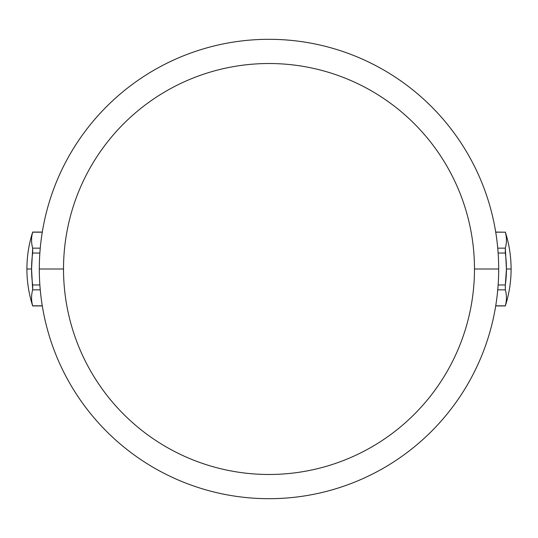 <?xml version="1.0" encoding="UTF-8"?>
<svg xmlns="http://www.w3.org/2000/svg" width="538" height="538" viewBox="0 0 538 538"><rect width="100%" height="100%" fill="white"/><g stroke="black" fill="none" stroke-linecap="round" stroke-linejoin="round"><path stroke-width="0.81" d="M498.692 269A229.692 229.692 0 0 0 269 39.308A229.692 229.692 0 0 0 39.308 269A229.692 229.692 0 0 1 269 39.308A229.692 229.692 0 0 1 498.692 269L474.482 269A205.482 205.482 0 0 0 269 63.518A205.482 205.482 0 0 0 63.518 269L39.308 269A229.692 229.692 0 0 0 269 498.692A229.692 229.692 0 0 0 498.692 269A229.692 229.692 0 0 1 269 498.692A229.692 229.692 0 0 1 39.308 269L63.518 269A205.482 205.482 0 0 0 269 474.482A205.482 205.482 0 0 0 474.482 269A205.482 205.482 0 0 0 269 63.518A205.482 205.482 0 0 0 63.518 269A205.482 205.482 0 0 0 269 474.482A205.482 205.482 0 0 0 474.482 269L498.692 269M506.433 269L505.33 248.153C506.796 242.833 506.796 237.507 505.33 232.187L495.72 232.187L505.33 232.187A116.383 58.191 180 0 1 505.33 248.153L505.33 253.035L498.134 253.035L505.33 253.035A116.383 116.383 0 0 1 506.433 269L511.1 269L506.433 269A116.383 116.383 0 0 1 505.33 284.965L506.433 269M497.744 248.153L505.33 248.153L497.744 248.153M495.706 232.08L505.33 232.187M505.33 305.813L495.72 305.813L505.33 305.813C506.796 300.493 506.796 295.167 505.33 289.847L505.33 284.965L505.33 289.847L497.744 289.847L505.33 289.847A116.383 58.191 0 0 1 505.33 305.813L505.33 305.92C509.163 293.909 511.087 281.603 511.1 269C511.087 256.397 509.163 244.091 505.33 232.08M498.134 284.965L505.33 284.965L498.134 284.965M32.67 232.08L42.28 232.187L32.67 232.187C31.204 237.507 31.204 242.833 32.67 248.153L31.567 269L26.9 269L31.567 269L32.67 289.847C31.204 295.167 31.204 300.493 32.67 305.813L42.28 305.813L32.67 305.92C28.837 293.909 26.913 281.603 26.9 269C26.913 256.397 28.837 244.091 32.67 232.08L42.294 232.08M32.67 305.813A116.383 58.191 180 0 1 32.67 289.847L40.256 289.847L32.67 289.847L32.67 284.965A116.383 116.383 0 0 1 32.67 253.035L39.866 253.035L32.67 253.035L32.67 248.153L40.256 248.153L32.67 248.153A116.383 58.191 0 0 1 32.67 232.187M32.67 284.965L39.866 284.965L32.67 284.965M495.706 305.92L505.33 305.92M32.67 305.92L42.294 305.92"/></g></svg>
